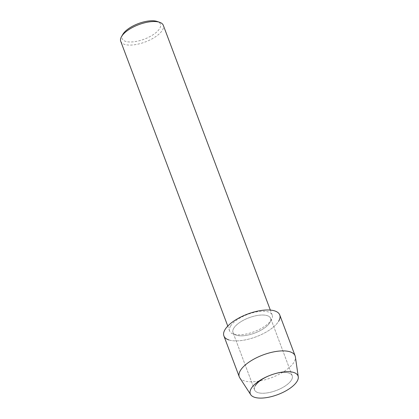 <?xml version="1.0" encoding="UTF-8"?>
<svg xmlns="http://www.w3.org/2000/svg" width="419" height="419" viewBox="0 0 419 419"><rect width="100%" height="100%" fill="white"/><g stroke="black" fill="none" stroke-linecap="round" stroke-linejoin="round"><path stroke-width="0.31" stroke-dasharray="2.1 1.57" d="M255.328 385.642A20.107 8.176 159.4 0 0 254.574 389.906A20.107 8.176 159.4 0 0 271.784 391.933A20.107 8.176 159.4 0 0 291.462 380.023A20.107 8.176 159.4 0 0 292.216 375.759A20.107 8.176 159.4 0 0 270.517 375.178A20.107 8.176 159.4 0 0 255.328 385.642A20.107 8.176 159.4 0 0 254.574 389.906A20.107 8.176 159.4 0 0 271.784 391.933A20.107 8.176 159.4 0 0 291.462 380.023A20.107 8.176 159.4 0 0 292.216 375.759A20.107 8.176 159.4 0 0 270.517 375.178L270.517 375.178M233.755 328.245A20.107 8.176 159.4 0 0 233.001 332.508A20.107 8.176 159.4 0 0 250.206 334.53A20.107 8.176 159.4 0 0 269.883 322.62A20.107 8.176 159.4 0 0 270.643 318.356A20.107 8.176 159.4 0 0 253.432 316.335A20.107 8.176 159.4 0 0 233.755 328.245A20.107 8.176 159.4 0 0 233.001 332.508A20.107 8.176 159.4 0 0 250.206 334.53A20.107 8.176 159.4 0 0 269.883 322.62A20.107 8.176 159.4 0 0 270.643 318.356A20.107 8.176 159.4 0 0 253.432 316.335A20.107 8.176 159.4 0 0 233.755 328.245M230.492 326.223A22.736 9.249 159.4 0 0 229.638 331.041A22.736 9.249 159.4 0 0 249.101 333.335A22.736 9.249 159.4 0 0 271.35 319.865A22.736 9.249 159.4 0 0 272.203 315.046A22.736 9.249 159.4 0 0 252.746 312.752A22.736 9.249 159.4 0 0 230.492 326.223M228.905 339.95A29.828 12.135 159.4 0 0 256.088 336.792A29.828 12.135 159.4 0 0 278.619 321.263A29.828 12.135 159.4 0 0 279.74 314.936M120.735 41.308A22.736 9.249 159.4 0 0 140.192 43.597A22.736 9.249 159.4 0 0 162.446 30.131A22.736 9.249 159.4 0 0 163.3 25.308M122.751 34.478A20.484 8.333 159.4 0 0 135.384 41.57A20.484 8.333 159.4 0 0 159.697 28.518A20.484 8.333 159.4 0 0 157.156 21.458M239.762 377.807A29.828 12.135 159.4 0 0 266.06 379.494A29.828 12.135 159.4 0 0 293.997 362.173A29.828 12.135 159.4 0 0 295.39 356.899M223.898 335.928A29.828 12.135 159.4 0 0 249.425 338.934A29.828 12.135 159.4 0 0 278.619 321.263M254.574 389.906L233.001 332.508L254.574 389.906M229.638 331.041L227.774 326.082M272.203 315.046L270.339 310.081M292.216 375.759L270.643 318.356L292.216 375.759"/><path stroke-width="0.63" d="M251.259 388.45A25.501 10.37 159.4 0 0 266.542 397.615A25.501 10.37 159.4 0 0 297.076 381.321A25.501 10.37 159.4 0 0 270.517 375.178A25.501 10.37 159.4 0 0 251.259 388.45A25.501 10.37 159.4 0 0 250.719 394.688A25.501 10.37 159.4 0 0 273.193 396.128A25.501 10.37 159.4 0 0 297.076 381.321A25.501 10.37 159.4 0 0 298.265 376.812A25.501 10.37 159.4 0 0 277.278 373.072A25.501 10.37 159.4 0 0 251.259 388.45M278.619 321.263A29.828 12.135 159.4 0 0 260.738 310.542A29.828 12.135 159.4 0 0 225.019 329.601A29.828 12.135 159.4 0 0 228.905 339.95M270.339 310.081L163.3 25.308A22.736 9.249 159.4 0 0 159.623 22.291A22.736 9.249 159.4 0 0 138.888 24.606A22.736 9.249 159.4 0 0 121.589 36.484A22.736 9.249 159.4 0 0 121.51 36.615A22.736 9.249 159.4 0 0 120.735 41.308L227.774 326.082M159.623 22.291L157.156 21.458A20.484 8.333 159.4 0 0 138.474 23.543A20.484 8.333 159.4 0 0 122.893 34.243A20.484 8.333 159.4 0 0 122.819 34.363A20.484 8.333 159.4 0 0 122.751 34.478M270.517 375.178A20.107 8.176 159.4 0 0 255.328 385.642M298.265 376.812L295.39 356.899A29.828 12.135 159.4 0 0 295.117 355.846A29.828 12.135 159.4 0 0 269.59 352.845A29.828 12.135 159.4 0 0 240.396 370.511A29.828 12.135 159.4 0 0 239.275 376.838A29.828 12.135 159.4 0 0 239.762 377.807L250.719 394.688M295.117 355.846L279.74 314.936A29.828 12.135 159.4 0 0 254.213 311.935A29.828 12.135 159.4 0 0 225.019 329.601A29.828 12.135 159.4 0 0 223.898 335.928L239.275 376.838M122.819 34.363L121.51 36.615"/></g></svg>
